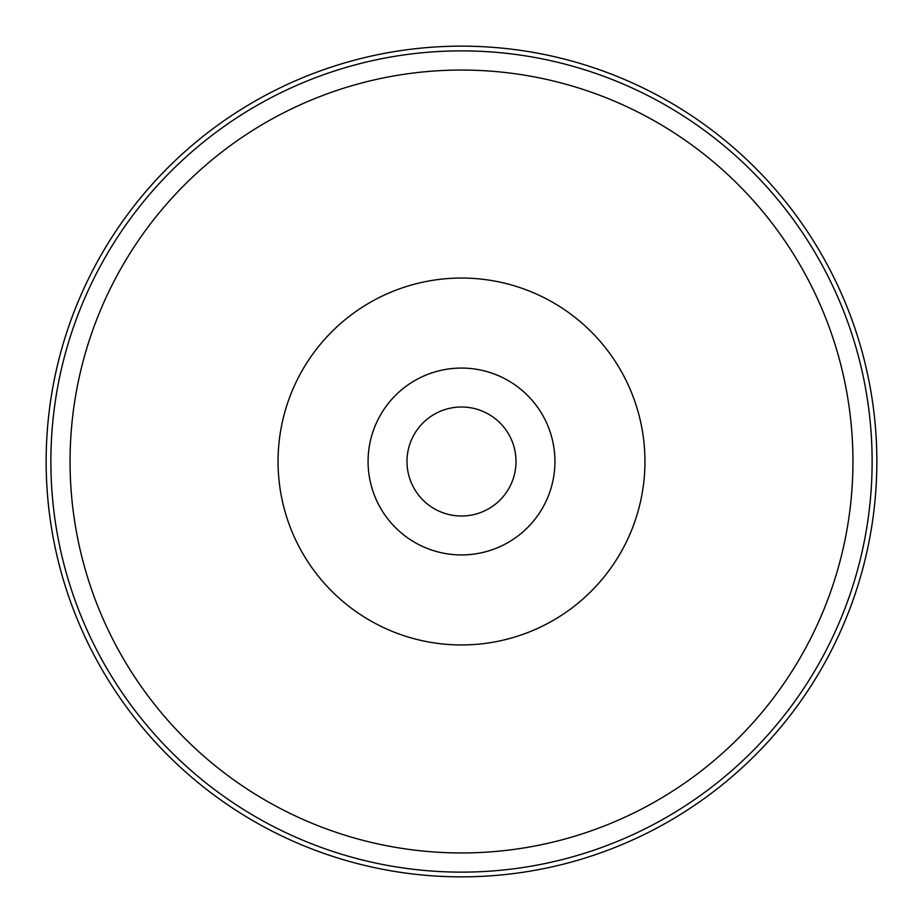 <?xml version="1.0" encoding="UTF-8"?>
<svg xmlns="http://www.w3.org/2000/svg" width="923" height="923" viewBox="0 0 923 923"><rect width="100%" height="100%" fill="white"/><g stroke="black" fill="none" stroke-linecap="round" stroke-linejoin="round"><path stroke-width="1.38" d="M278.054 461.5A183.446 183.446 0 0 0 553.223 620.371A183.446 183.446 0 0 0 553.223 302.629A183.446 183.446 0 0 0 278.054 461.5M876.85 461.5A415.35 415.35 0 0 0 461.5 46.15A415.35 415.35 0 0 0 46.15 461.5A415.35 415.35 0 0 0 461.5 876.85A415.35 415.35 0 0 0 876.85 461.5M368.081 461.5A93.419 93.419 0 0 0 508.215 542.412A93.419 93.419 0 0 0 508.215 380.588A93.419 93.419 0 0 0 368.081 461.5M406.997 461.5A54.503 54.503 0 0 1 488.752 414.3A54.503 54.503 0 0 1 488.752 508.7A54.503 54.503 0 0 1 406.997 461.5M50.869 461.5A410.631 410.631 0 0 0 461.5 872.131A410.631 410.631 0 0 0 872.131 461.5A410.631 410.631 0 0 0 461.5 50.869A410.631 410.631 0 0 0 50.869 461.5M461.5 852.944A391.444 391.444 0 0 1 70.056 461.5A391.444 391.444 0 0 1 461.5 70.056A391.444 391.444 0 0 1 852.944 461.5A391.444 391.444 0 0 1 461.5 852.944"/></g></svg>
